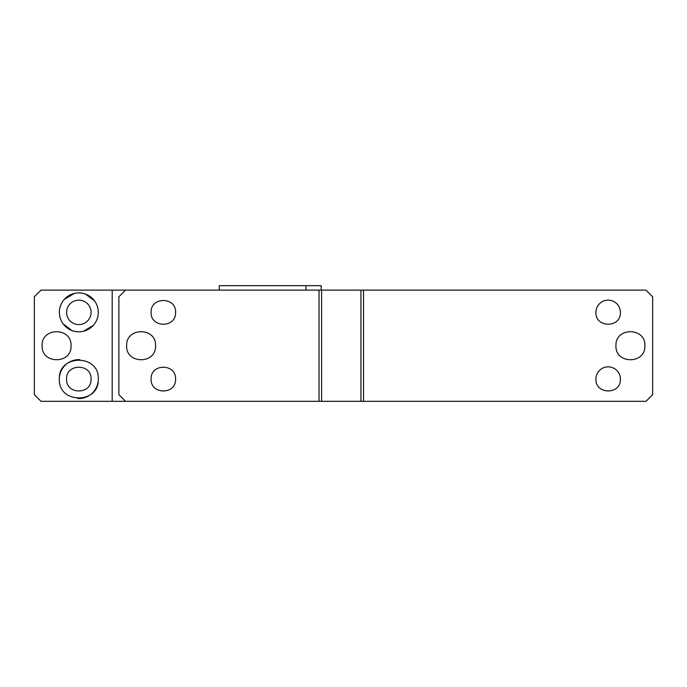 <?xml version="1.0" encoding="UTF-8"?>
<svg xmlns="http://www.w3.org/2000/svg" width="687" height="687" viewBox="0 0 687 687"><rect width="100%" height="100%" fill="white"/><g stroke="black" fill="none" stroke-linecap="round" stroke-linejoin="round"><path stroke-width="1.03" d="M319.034 401.328L125.541 401.328L118.868 394.656L118.868 296.793L125.541 290.12L645.978 290.12L652.65 296.793L652.65 394.656L645.978 401.328L319.034 401.328L319.034 290.12M175.571 379.533L175.58 379.087C176.336 363.303 150.359 363.303 151.114 379.087C150.35 394.587 175.778 395.042 175.571 379.533M155.563 345.947L155.563 345.724C156.456 327.072 125.755 327.072 126.648 345.724C125.755 364.23 156.172 364.462 155.563 345.947M175.571 312.808L175.58 312.362C176.336 296.578 150.359 296.586 151.114 312.362C150.35 327.862 175.778 328.317 175.571 312.808M620.395 379.533L620.404 379.087A12.229 12.229 0 0 0 608.167 366.849A12.229 12.229 0 0 0 595.938 379.087C595.165 394.578 620.593 395.042 620.395 379.533M644.87 345.724C645.763 327.072 615.054 327.072 615.956 345.724C615.045 364.084 645.196 364.557 644.861 346.171L644.87 345.724M620.395 312.808L620.404 312.362A12.229 12.229 0 0 0 608.167 300.133A12.229 12.229 0 0 0 595.938 312.362C595.165 327.862 620.593 328.317 620.395 312.808M363.517 290.12L363.517 401.328M360.95 290.12L360.95 401.328M321.602 401.328L321.602 290.12M91.053 312.808A12.229 12.229 0 0 0 78.833 300.133A12.229 12.229 0 0 0 66.596 312.362A12.229 12.229 0 0 0 78.61 324.59A12.229 12.229 0 0 0 91.053 312.808M63.17 323.912L72.015 330.593M83.402 331.28L93.329 325.346M98.224 314.011L98.293 312.362A19.459 19.459 0 0 0 78.833 292.902A19.459 19.459 0 0 0 59.374 312.362A19.459 19.459 0 0 0 78.833 331.821A19.459 19.459 0 0 0 98.293 312.362M94.497 300.812L85.652 294.139M74.256 293.443L64.338 299.377M59.443 310.713L59.374 312.362M125.541 401.328L41.022 401.328L34.35 394.656L34.35 296.793L41.022 290.12L125.541 290.12M42.13 345.724C41.237 364.376 71.946 364.376 71.044 345.724C71.946 327.072 41.237 327.072 42.13 345.724M59.374 379.087C58.163 404.188 99.495 404.196 98.293 379.087C99.495 353.985 58.172 353.977 59.374 379.087M112.196 401.328L112.196 290.12M77.854 398.52A19.459 19.459 0 0 0 98.043 382.17M79.812 359.653A19.459 19.459 0 0 0 59.614 376.004M91.053 379.533L91.062 379.087C91.818 363.303 65.849 363.303 66.596 379.087C65.832 394.587 91.259 395.042 91.053 379.533M321.181 290.12L321.181 285.672L305.973 285.672L305.973 290.12M305.973 285.672L219.239 285.672L219.239 290.12"/></g></svg>
